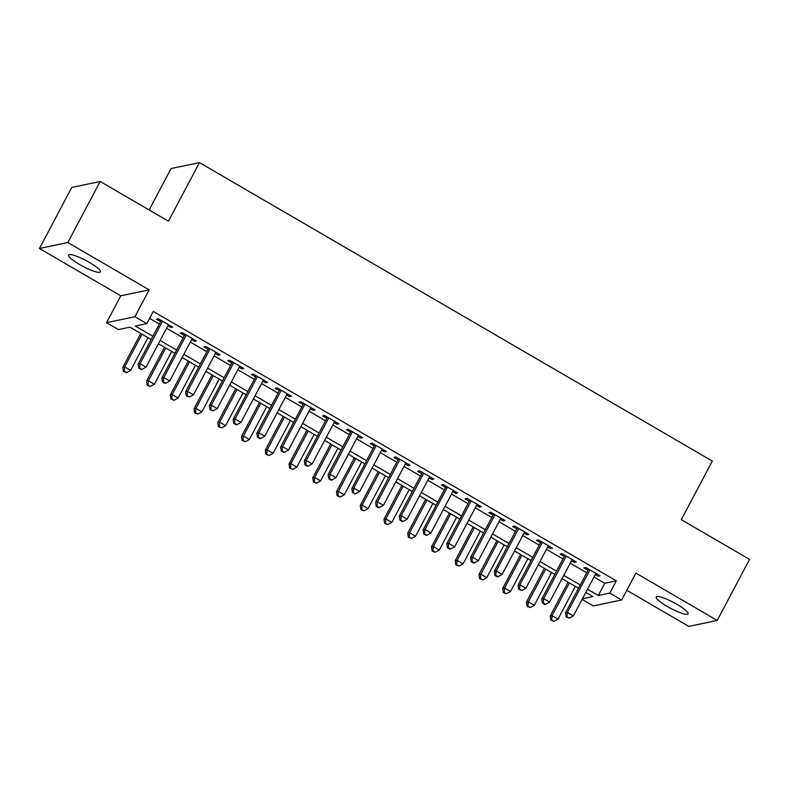 <?xml version="1.0" encoding="UTF-8"?>
<svg xmlns="http://www.w3.org/2000/svg" width="789" height="789" viewBox="0 0 789 789"><rect width="100%" height="100%" fill="white"/><g stroke="black" fill="none" stroke-linecap="round" stroke-linejoin="round"><path stroke-width="1.18" d="M79.6 264.502A17.989 3.284 -152.1 0 0 100.41 271.889A17.989 3.284 -152.1 0 0 89.423 262.441A17.989 3.284 -152.1 0 0 68.613 255.054A17.989 3.284 -152.1 0 0 79.6 264.502M667.257 606.485A17.989 3.284 -152.1 0 0 688.057 613.872A17.989 3.284 -152.1 0 0 677.08 604.423A17.989 3.284 -152.1 0 0 656.27 597.036A17.989 3.284 -152.1 0 0 667.257 606.485M151.163 339.517L129.929 327.169L118.419 329.585L106.554 322.671L134.939 316.714L146.813 323.628L135.304 326.044L152.879 336.272M120.776 295.816L149.16 289.859L67.844 242.529L100.164 181.48L71.769 187.447L39.45 248.486L120.776 295.816L106.554 322.671M149.131 209.982L171.065 168.56L199.459 162.603L712.319 461.062L681.292 519.665L749.55 559.391L717.231 620.44L635.904 573.11L621.683 599.975L593.289 605.932L582.095 599.413M626.801 590.3L688.836 626.397L717.231 620.44M67.844 242.529L39.45 248.486M167.879 325.837L170.73 327.494L172.643 327.09L158.402 318.805L156.478 319.2L160.64 321.626M191.619 339.655L194.469 341.312L196.392 340.907L182.141 332.623L180.227 333.017L184.379 335.443M215.358 353.472L218.218 355.129L220.131 354.725L205.89 346.44L203.966 346.835L208.118 349.261M239.106 367.289L241.957 368.946L243.88 368.542L229.629 360.257L227.715 360.652L231.867 363.078M262.845 381.107L265.696 382.764L267.619 382.359L253.377 374.075L251.454 374.469L255.606 376.895M286.594 394.924L289.445 396.581L291.358 396.177L277.117 387.892L275.193 388.287L279.355 390.713M310.333 408.741L313.184 410.398L315.107 409.994L300.856 401.709L298.942 402.104L303.094 404.53M334.082 422.559L336.933 424.216L338.846 423.811L324.604 415.527L322.681 415.921L326.843 418.348M357.821 436.376L360.672 438.033L362.595 437.629L348.343 429.344L346.43 429.739L350.582 432.165M381.57 450.194L384.421 451.85L386.334 451.446L372.092 443.162L370.169 443.556L374.331 445.982M405.309 464.011L408.16 465.668L410.083 465.263L395.831 456.979L393.918 457.373L398.07 459.8M429.058 477.828L431.908 479.485L433.822 479.081L419.58 470.796L417.657 471.191L421.819 473.617M452.797 491.646L455.647 493.303L457.571 492.898L443.319 484.614L441.406 485.008L445.558 487.434M476.536 505.463L479.396 507.12L481.31 506.716L467.068 498.431L465.145 498.826L469.297 501.252M500.285 519.28L503.135 520.937L505.059 520.533L490.807 512.248L488.894 512.643L493.046 515.069M524.024 533.098L526.884 534.755L528.798 534.35L514.556 526.066L512.633 526.46L516.785 528.886M547.773 546.915L550.623 548.572L552.537 548.168L538.295 539.883L536.372 540.287L540.534 542.704M571.512 560.732L574.362 562.389L576.286 561.985L562.034 553.7L560.121 554.105L564.273 556.521M593.969 576.986L604.769 583.268L616.278 580.852L153.273 311.418L146.813 323.628M149.585 318.381L159.348 324.062M166.587 328.273L183.087 337.879M190.327 342.091L206.826 351.697M214.075 355.908L230.575 365.514M237.814 369.725L254.314 379.331M261.553 383.543L278.063 393.149M285.302 397.36L301.802 406.966M309.041 411.177L325.551 420.784M332.79 424.995L349.29 434.601M356.529 438.812L373.039 448.418M380.278 452.63L396.778 462.236M404.017 466.447L420.527 476.053M427.766 480.264L444.266 489.87M451.505 494.082L468.015 503.688M475.254 507.899L491.754 517.505M498.993 521.716L515.493 531.322M522.732 535.534L539.242 545.14M546.481 549.351L562.981 558.957M570.22 563.168L586.73 572.775M595.261 574.55L598.111 576.207L600.025 575.802L585.783 567.518L583.86 567.922L588.022 570.339M149.16 289.859L134.939 316.714M616.278 580.852L609.808 593.062L621.683 599.975M100.164 181.48L168.432 221.206L199.459 162.603M582.41 598.821L592.933 596.612L585.783 592.45M578.544 588.239L562.034 578.633M554.795 574.422L538.295 564.816M531.056 560.604L514.546 550.998M507.307 546.787L490.807 537.181M483.568 532.969L467.068 523.363M459.819 519.152L443.319 509.546M436.08 505.335L419.58 495.729M412.341 491.517L395.831 481.911M388.592 477.7L372.092 468.094M364.853 463.883L348.343 454.277M341.104 450.065L324.604 440.459M317.365 436.248L300.856 426.642M293.616 422.431L277.117 412.825M269.877 408.603L253.368 399.007M246.129 394.786L229.629 385.19M222.39 380.969L205.89 371.372M198.641 367.151L182.141 357.555M174.902 353.334L158.402 343.738M587.499 589.196L598.299 595.478L609.808 593.062M160.118 340.483L176.628 350.089M183.867 354.3L200.367 363.907M207.606 368.118L224.106 377.724M231.355 381.935L247.854 391.541M255.094 395.753L271.594 405.359M278.833 409.57L295.342 419.176M302.582 423.387L319.081 432.993M326.321 437.205L342.83 446.811M350.069 451.022L366.569 460.628M373.808 464.839L390.318 474.445M397.557 478.657L414.057 488.263M421.296 492.474L437.806 502.08M445.045 506.291L461.545 515.898M468.784 520.109L485.294 529.715M492.533 533.926L509.033 543.532M516.272 547.744L532.772 557.35M540.011 561.561L556.521 571.167M563.76 575.378L580.26 584.984M604.769 583.268L598.299 595.478M598.723 575.043L598.111 576.207M574.984 561.226L574.362 562.389M551.235 547.408L550.623 548.572M527.496 533.591L526.884 534.755M503.747 519.773L503.135 520.937M480.008 505.956L479.396 507.12M456.259 492.139L455.647 493.303M432.52 478.321L431.908 479.485M408.781 464.504L408.16 465.668M385.032 450.687L384.421 451.85M361.293 436.869L360.672 438.033M337.544 423.052L336.933 424.216M313.805 409.235L313.184 410.398M290.056 395.417L289.445 396.581M266.317 381.6L265.696 382.764M242.568 367.782L241.957 368.946M218.829 353.965L218.218 355.129M195.08 340.148L194.469 341.312M171.341 326.33L170.73 327.494M588.633 569.175L565.526 612.826L567.439 612.422L589.935 569.934M566.966 616.751L566.196 616.919L569.342 618.132L566.966 616.751L567.439 612.422L573.376 615.874L595.873 573.386M565.526 612.826L566.196 616.919M569.342 618.132L573.376 615.874M568.11 582.164L550.18 616.041L552.093 615.647L558.03 619.099L575.349 586.375M569.421 582.923L552.093 615.647L551.619 619.976L550.85 620.134L553.996 621.357L551.619 619.976M558.03 619.099L553.996 621.357M550.85 620.134L550.18 616.041M564.894 555.357L541.777 599.009L543.7 598.604L566.196 556.117M543.226 602.934L542.457 603.102L544.824 604.482L545.594 604.315L543.226 602.934L543.7 598.604L549.637 602.056L572.133 559.569M541.777 599.009L542.457 603.102M545.594 604.315L549.637 602.056M541.146 541.54L518.038 585.191L519.951 584.787L542.447 542.299M519.478 589.117L518.708 589.284L521.854 590.497L519.478 589.117L519.951 584.787L525.888 588.239L548.385 545.751M518.038 585.191L518.708 589.284M521.854 590.497L525.888 588.239M517.406 527.723L494.289 571.374L496.212 570.97L518.708 528.482M495.739 575.299L494.969 575.457L497.346 576.848L498.106 576.68L495.739 575.299L496.212 570.97L502.149 574.422L524.646 531.934M494.289 571.374L494.969 575.457M498.106 576.68L502.149 574.422M493.658 513.905L470.55 557.557L472.463 557.152L494.959 514.665M471.99 561.482L471.22 561.64L473.597 563.03L474.367 562.863L471.99 561.482L472.463 557.152L478.4 560.604L500.897 518.117M470.55 557.557L471.22 561.64M474.367 562.863L478.4 560.604M544.371 568.346L526.431 602.224L528.354 601.829L534.291 605.281L551.61 572.558M545.672 569.106L528.354 601.829L527.871 606.159L527.111 606.317L530.247 607.54L527.871 606.159M534.291 605.281L530.247 607.54M527.111 606.317L526.431 602.224M520.632 554.529L502.692 588.407L504.605 588.012L510.542 591.464L527.871 558.74M521.933 555.288L504.605 588.012L504.132 592.342L503.362 592.5L506.508 593.722L504.132 592.342M510.542 591.464L506.508 593.722M503.362 592.5L502.692 588.407M496.883 540.712L478.943 574.589L480.866 574.195L486.803 577.647L504.122 544.923M498.184 541.471L480.866 574.195L480.393 578.524L479.623 578.682L482.76 579.905L480.393 578.524M486.803 577.647L482.76 579.905M479.623 578.682L478.943 574.589M473.144 526.894L455.204 560.772L457.117 560.377L463.054 563.829L480.383 531.105M474.445 527.654L457.117 560.377L456.644 564.707L455.874 564.865L459.02 566.088L456.644 564.707M463.054 563.829L459.02 566.088M455.874 564.865L455.204 560.772M469.919 500.088L446.801 543.739L448.724 543.335L471.22 500.847M448.251 547.665L447.481 547.822L449.858 549.213L450.618 549.045L448.251 547.665L448.724 543.335L454.661 546.787L477.158 504.299M446.801 543.739L447.481 547.822M450.618 549.045L454.661 546.787M449.395 513.077L431.455 546.955L433.378 546.56L439.315 550.012L456.634 517.288M450.697 513.836L433.378 546.56L432.905 550.89L432.135 551.047L435.272 552.27L432.905 550.89M439.315 550.012L435.272 552.27M432.135 551.047L431.455 546.955M446.17 486.271L423.062 529.922L424.975 529.518L447.471 487.03M424.502 533.847L423.732 534.005L426.109 535.396L426.879 535.228L424.502 533.847L424.975 529.518L430.912 532.969L453.409 490.482M423.062 529.922L423.732 534.005M426.879 535.228L430.912 532.969M425.656 499.259L407.716 533.137L409.629 532.743L415.566 536.195L432.895 503.471M426.957 500.019L409.629 532.743L409.156 537.072L408.386 537.23L411.533 538.453L409.156 537.072M415.566 536.195L411.533 538.453M408.386 537.23L407.716 533.137M422.431 472.453L399.313 516.105L401.236 515.7L423.732 473.213M400.763 520.03L399.993 520.188L402.37 521.578L403.14 521.411L400.763 520.03L401.236 515.7L407.173 519.152L429.67 476.664M399.313 516.105L399.993 520.188M403.14 521.411L407.173 519.152M401.907 485.442L383.967 519.32L385.89 518.925L391.827 522.377L409.146 489.653M403.209 486.202L385.89 518.925L385.417 523.255L384.647 523.413L387.784 524.636L385.417 523.255M391.827 522.377L387.784 524.636M384.647 523.413L383.967 519.32M398.682 458.636L375.574 502.287L377.497 501.883L399.993 459.395M377.014 506.213L376.254 506.37L378.621 507.761L379.391 507.593L377.014 506.213L377.497 501.883L383.424 505.335L405.921 462.847M375.574 502.287L376.254 506.37M379.391 507.593L383.424 505.335M378.168 471.625L360.228 505.502L362.141 505.108L368.078 508.56L385.407 475.836M379.47 472.384L362.141 505.108L361.668 509.438L360.898 509.595L364.045 510.818L361.668 509.438M368.078 508.56L364.045 510.818M360.898 509.595L360.228 505.502M374.943 444.818L351.835 488.47L353.748 488.066L376.245 445.578M353.275 492.395L352.505 492.553L354.882 493.944L355.652 493.776L353.275 492.395L353.748 488.066L359.685 491.517L382.182 449.03M351.835 488.47L352.505 492.553M355.652 493.776L359.685 491.517M354.419 457.807L336.489 491.685L338.402 491.291L344.339 494.742L361.658 462.019M355.721 458.567L338.402 491.291L337.929 495.62L337.159 495.778L340.306 497.001L337.929 495.62M344.339 494.742L340.306 497.001M337.159 495.778L336.489 491.685M351.194 431.001L328.086 474.653L330.009 474.248L352.505 431.761M329.526 478.578L328.766 478.736L331.133 480.126L331.903 479.959L329.526 478.578L330.009 474.248L335.936 477.7L358.443 435.212M328.086 474.653L328.766 478.736M331.903 479.959L335.936 477.7M330.68 443.99L312.74 477.868L314.663 477.473L320.59 480.925L337.919 448.201M331.982 444.749L314.663 477.473L314.18 481.803L313.42 481.961L316.557 483.184L314.18 481.803M320.59 480.925L316.557 483.184M313.42 481.961L312.74 477.868M327.455 417.184L304.347 460.835L306.26 460.431L328.757 417.943M305.787 464.76L305.018 464.918L307.394 466.309L308.164 466.141L305.787 464.76L306.26 460.431L312.197 463.883L334.694 421.395M304.347 460.835L305.018 464.918M308.164 466.141L312.197 463.883M306.931 430.173L289.001 464.05L290.914 463.656L296.851 467.108L314.17 434.384M308.243 430.932L290.914 463.656L290.441 467.985L289.671 468.143L292.818 469.366L290.441 467.985M296.851 467.108L292.818 469.366M289.671 468.143L289.001 464.05M303.716 403.366L280.598 447.018L282.521 446.613L305.018 404.126M282.038 450.943L281.278 451.101L283.646 452.491L284.415 452.324L282.038 450.943L282.521 446.613L288.458 450.065L310.955 407.578M280.598 447.018L281.278 451.101M284.415 452.324L288.458 450.065M283.192 416.355L265.252 450.233L267.175 449.838L273.112 453.29L290.431 420.567M284.494 417.115L267.175 449.838L266.692 454.168L265.932 454.326L269.069 455.549L266.692 454.168M273.112 453.29L269.069 455.549M265.932 454.326L265.252 450.233M279.967 389.549L256.859 433.2L258.772 432.796L281.269 390.308M258.299 437.126L257.53 437.284L259.906 438.674L260.676 438.506L258.299 437.126L258.772 432.796L264.709 436.248L287.206 393.76M256.859 433.2L257.53 437.284M260.676 438.506L264.709 436.248M259.453 402.538L241.513 436.416L243.426 436.021L249.363 439.473L266.692 406.749M260.755 403.297L243.426 436.021L242.953 440.351L242.184 440.509L245.33 441.732L242.953 440.351M249.363 439.473L245.33 441.732M242.184 440.509L241.513 436.416M256.228 375.732L233.11 419.383L235.033 418.979L257.53 376.491M234.56 423.308L233.791 423.466L236.167 424.857L236.927 424.689L234.56 423.308L235.033 418.979L240.97 422.431L263.467 379.943M233.11 419.383L233.791 423.466M236.927 424.689L240.97 422.431M235.704 388.721L217.764 422.598L219.687 422.204L225.624 425.656L242.943 392.932M237.006 389.48L219.687 422.204L219.214 426.533L218.445 426.691L221.581 427.914L219.214 426.533M225.624 425.656L221.581 427.914M218.445 426.691L217.764 422.598M232.479 361.914L209.371 405.566L211.284 405.161L233.781 362.674M210.811 409.491L210.042 409.649L213.188 410.872L210.811 409.491L211.284 405.161L217.222 408.613L239.718 366.126M209.371 405.566L210.042 409.649M213.188 410.872L217.222 408.613M211.965 374.903L194.025 408.781L195.938 408.386L201.876 411.838L219.204 379.114M213.267 375.663L195.938 408.386L195.465 412.716L194.696 412.874L197.842 414.097L195.465 412.716M201.876 411.838L197.842 414.097M194.696 412.874L194.025 408.781M208.74 348.097L185.622 391.748L187.545 391.344L210.042 348.856M187.072 395.674L186.303 395.831L189.439 397.054L187.072 395.674L187.545 391.344L193.483 394.796L215.979 352.308M185.622 391.748L186.303 395.831M189.439 397.054L193.483 394.796M188.216 361.086L170.276 394.964L172.199 394.559L178.136 398.021L195.455 365.297M189.518 361.845L172.199 394.559L171.726 398.899L170.957 399.056L174.093 400.279L171.726 398.899M178.136 398.021L174.093 400.279M170.957 399.056L170.276 394.964M184.991 334.28L161.883 377.931L163.796 377.527L186.293 335.039M163.323 381.856L162.554 382.014L164.931 383.395L165.7 383.237L163.323 381.856L163.796 377.527L169.734 380.979L192.23 338.491M161.883 377.931L162.554 382.014M165.7 383.237L169.734 380.979M164.477 347.268L146.537 381.146L148.45 380.742L154.388 384.204L171.716 351.48M165.779 348.028L148.45 380.742L147.977 385.081L147.208 385.239L150.354 386.462L147.977 385.081M154.388 384.204L150.354 386.462M147.208 385.239L146.537 381.146M161.252 320.462L138.134 364.114L140.057 363.709L162.554 321.222M139.584 368.039L138.815 368.197L141.192 369.577L141.961 369.42L139.584 368.039L140.057 363.709L145.995 367.161L168.491 324.673M138.134 364.114L138.815 368.197M141.961 369.42L145.995 367.161M140.728 333.451L122.788 367.329L124.711 366.924L130.649 370.386L147.967 337.662M142.03 334.211L124.711 366.924L124.238 371.264L123.469 371.422L126.605 372.645L124.238 371.264M130.649 370.386L126.605 372.645M123.469 371.422L122.788 367.329"/></g></svg>
